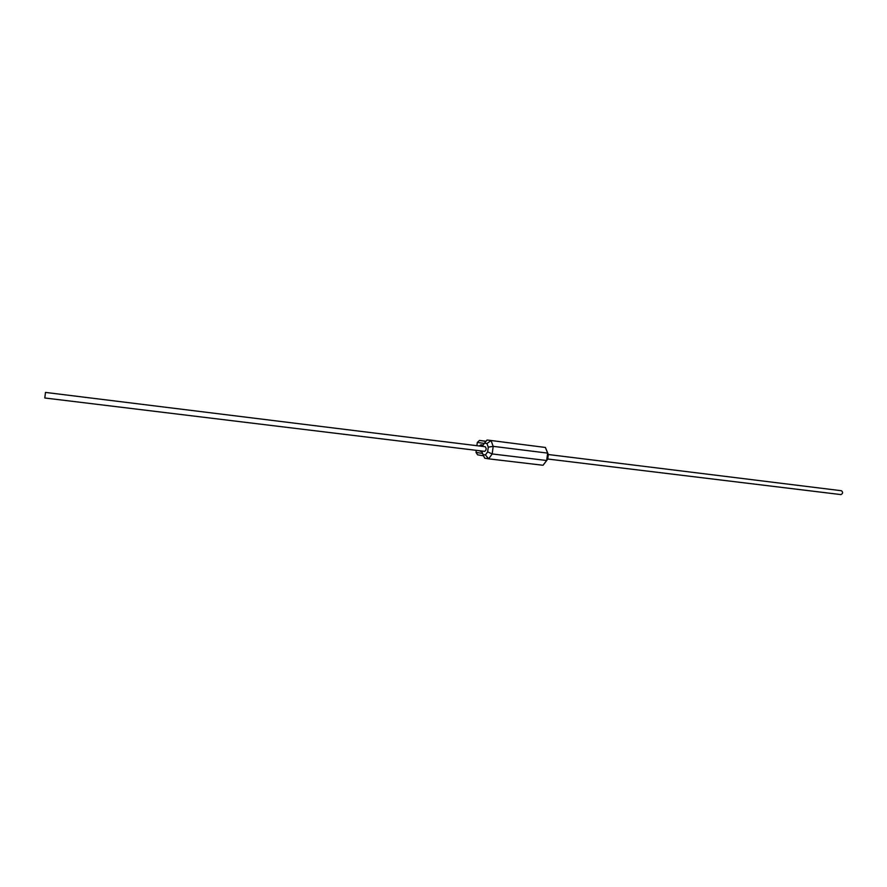 <?xml version="1.0" encoding="UTF-8"?>
<svg xmlns="http://www.w3.org/2000/svg" width="887" height="887" viewBox="0 0 887 887"><rect width="100%" height="100%" fill="white"/><g stroke="black" fill="none" stroke-linecap="round" stroke-linejoin="round"><path stroke-width="1.33" d="M44.949 396.711L45.337 393.684L44.96 396.711M45.492 392.409L44.782 397.986L45.492 392.409M45.481 392.409L485.222 446.726C486.619 448.489 486.42 450.031 484.668 451.361L484.646 451.361M547.756 459.022L840.954 494.591C842.96 493.549 843.116 492.263 841.453 490.733L548.321 454.521L547.734 459.167L543.044 465.265L546.669 460.508L547.645 453.113L545.394 447.458L487.074 439.996L545.394 447.458L548.343 454.554L547.645 453.113L493.183 446.349L492.185 453.944L546.669 460.508L547.734 459.167M482.572 453.445L476.02 452.392L477.616 454.831L483.559 455.807M476.896 445.695L477.328 442.413L484.258 443.445M476.02 452.392L476.286 450.341M477.328 442.413L479.512 440.429L485.943 441.371M486.021 441.271L479.512 440.429M481.685 451.006L482.971 454.543L485.444 454.953L487.639 451.882L492.185 453.944L488.659 458.845L543.044 465.265M485.444 454.953L488.659 458.845L484.69 458.18L482.971 454.543M486.941 443.522L491.054 440.573L493.183 446.349L488.271 447.137L486.941 443.522L484.468 443.156L482.262 446.361M487.639 451.882L488.271 447.137M487.074 439.996L484.468 443.156M482.018 451.938L479.235 450.707M483.138 445.03L480.865 444.842L483.038 445.163M480.865 444.842L479.268 445.995M44.805 397.986L484.668 451.361"/></g></svg>

